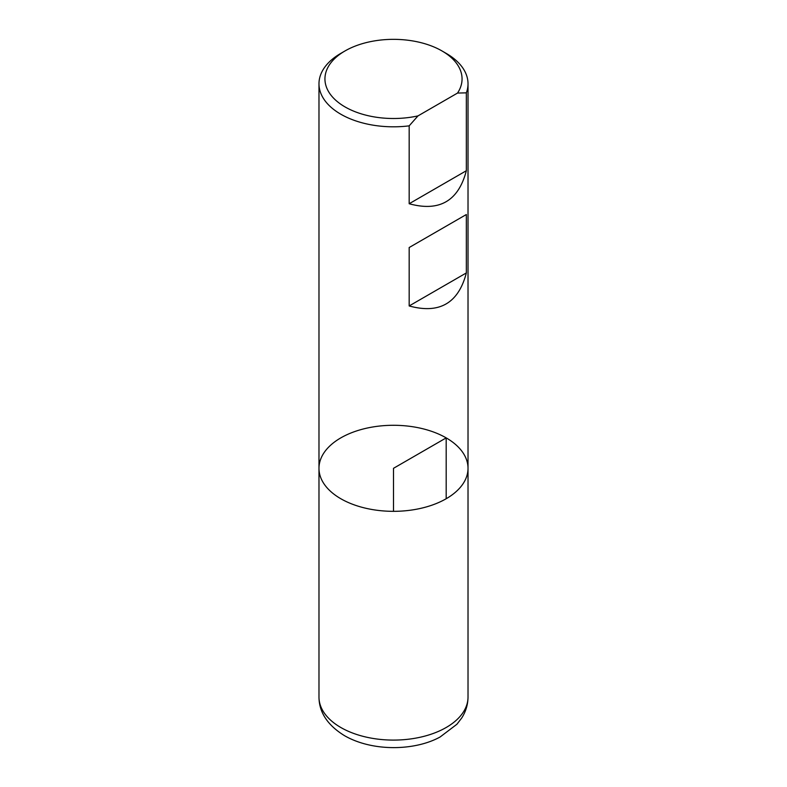 <?xml version="1.0" encoding="UTF-8"?>
<svg xmlns="http://www.w3.org/2000/svg" width="787" height="787" viewBox="0 0 787 787"><rect width="100%" height="100%" fill="white"/><g stroke="black" fill="none" stroke-linecap="round" stroke-linejoin="round"><path stroke-width="1.18" d="M468.019 697.075C467.931 704.621 465.825 711.596 461.703 718.01L456.932 724.237L440.12 736.986C414.936 750.896 372.635 751.86 344.519 735.678C327.608 725.26 319.099 712.392 318.981 697.075A74.519 43.019 0 0 0 340.81 727.493A74.519 43.019 0 0 0 422.019 736.819A74.519 43.019 0 0 0 468.019 697.075L468.019 468.314A74.519 43.019 0 0 0 393.5 425.285A74.519 43.019 0 0 0 318.981 468.314A74.519 43.019 0 0 0 340.81 498.732A74.519 43.019 0 0 0 422.019 508.058A74.519 43.019 0 0 0 468.019 468.314A74.519 43.019 180 0 1 409.171 510.369A74.519 43.019 180 0 1 318.981 468.314L318.981 83.796A74.519 43.019 180 0 0 409.171 125.851L409.171 203.735C439.372 212.037 458.437 201.029 466.347 170.72L466.347 92.846A74.519 43.019 180 0 0 468.019 83.796A74.519 43.019 180 0 0 446.19 53.378L441.979 50.939A68.558 39.576 0 0 0 345.021 50.939A68.558 39.576 0 0 0 335.98 100.461A68.558 39.576 0 0 0 417.986 115.896L457.532 93.063A68.558 39.576 0 0 0 441.979 50.939M466.347 214.526L409.171 247.531L409.171 305.946C439.372 314.249 458.437 303.241 466.347 272.932L466.347 214.526L409.171 247.531M318.981 83.796A74.519 43.019 180 0 1 340.81 53.378L345.021 50.939M409.171 125.851L417.986 115.896M457.532 93.063L466.347 92.846M466.347 170.72L409.171 203.735M466.347 272.932L409.171 305.946M446.19 498.732L446.19 437.887L393.5 468.314L393.5 511.334M468.019 468.314L468.019 83.796M318.981 697.075L318.981 468.314"/></g></svg>
